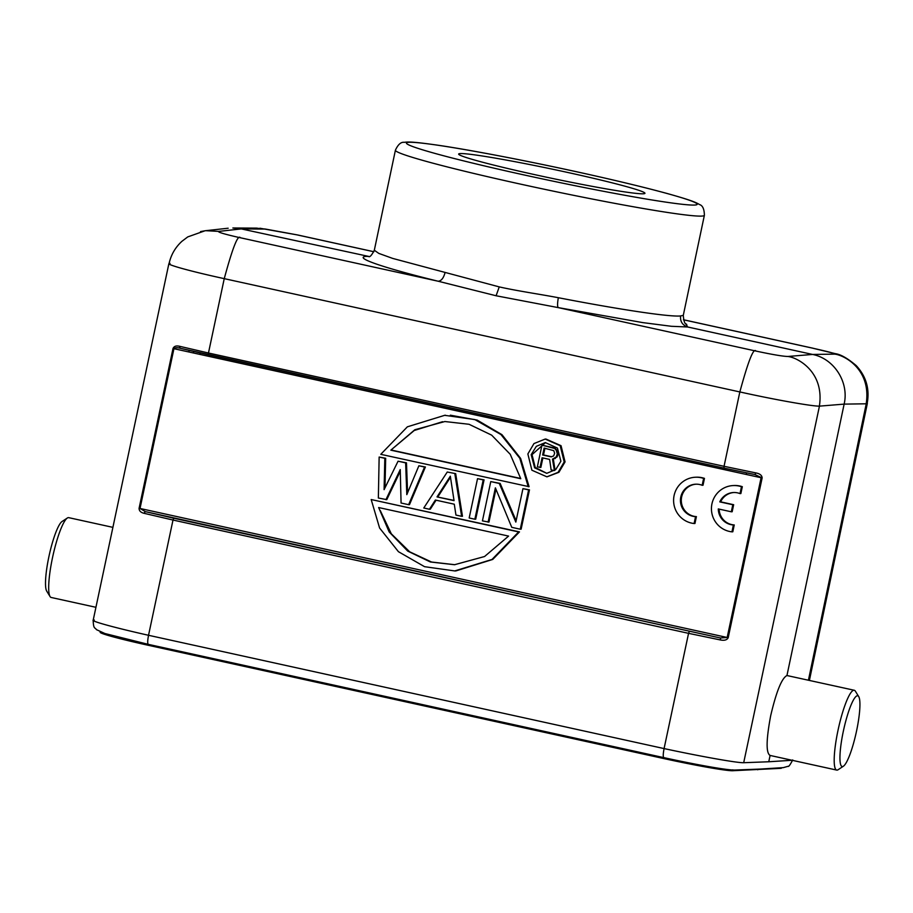<?xml version="1.0" encoding="UTF-8"?>
<svg xmlns="http://www.w3.org/2000/svg" width="913" height="913" viewBox="0 0 913 913"><rect width="100%" height="100%" fill="white"/><g stroke="black" fill="none" stroke-linecap="round" stroke-linejoin="round"><path stroke-width="1.37" d="M369.069 256.542L368.704 256.587C369.868 257.306 371.739 255.195 374.33 250.253L378.804 253.403L392.727 258.425L499.24 286.899C516.929 290.905 540.062 294.226 558.357 297.718C619.048 309.461 669.64 317.119 680.596 315.944C680.094 321.49 682.433 325.165 687.615 326.991L686.085 323.91M680.596 315.944L683.255 315.35M558.357 297.729C557.364 303.162 557.318 306.448 558.208 307.613L642.718 322.597L671.432 326.295L687.615 326.98L812.581 354.449C834.197 358.661 849.273 382.387 844.137 404.117L786.949 675.529C781.768 678.119 776.347 691.529 770.675 715.758C766.133 739.998 765.95 753.214 770.115 755.405M444.996 272.816C443.513 278.203 441.23 280.999 438.16 281.227L496.101 295.766L558.22 307.613L755.975 351.071C772.432 354.586 783.069 356.39 787.885 356.469L812.581 354.449L834.676 354.13C843.726 354.974 871.595 369 866.186 403.786L867.179 403.432C869.838 389.041 866.197 376.453 856.291 365.668C847.743 358.41 840.793 354.415 835.429 353.685L812.924 348.241C828.787 351.779 836.046 353.742 834.676 354.13M579.104 172.317L580.428 172.603A148.591 7.076 11.9 0 1 694.496 205.06A148.591 7.076 11.9 0 1 524.507 175.034L523.183 174.748A148.591 7.076 11.9 0 1 409.115 142.291A148.591 7.076 11.9 0 1 579.104 172.317M569.29 172.808A95.192 4.531 -168.1 0 1 644.795 193.499A95.192 4.531 -168.1 0 1 534.31 174.554A95.192 4.531 -168.1 0 1 458.714 154.286A95.192 4.531 -168.1 0 1 569.29 172.808M781.631 767.73L781.574 768.05A60.372 2.876 -168.1 0 1 780.615 768.347L732.683 770.732A60.372 2.876 -168.1 0 1 663.671 758.532L148.123 645.251A60.372 2.876 -168.1 0 1 100.145 632.253L100.236 631.853M757.87 769.168L757.744 769.785M179.45 346.255L208.461 353.011L208.415 354.826L180.169 348.252L179.45 346.255C176.186 345.502 174.041 346.244 173.014 348.492L139.096 508.267C139.061 510.766 140.648 512.433 143.877 513.266L173.002 520.045L173.721 518.219L145.372 511.634L143.877 513.266M170.023 263.435C163.13 263.663 188.729 270.944 224.256 278.648C232.61 247.754 237.985 234.139 240.381 237.791C224.53 234.196 217.317 232.073 218.732 231.4L205.608 230.681L200.54 231.582M94.267 620.007C86.986 620.098 112.847 627.299 148.534 635.288L173.002 520.045L688.562 633.337L664.082 748.58C699.529 756.215 737.419 763.028 743.696 762.709L819.44 406.137L844.137 404.117L866.243 403.797L808.427 680.196M173.721 518.23L720.38 637.982L145.372 511.634L140.02 508.473L173.938 348.698L173.014 348.492M546.978 476.826L558.904 472.318L565.056 461.898L561.05 445.692L545.974 439.05M528.228 486.72L519.817 458.258L500.975 434.565L474.84 419.569L444.677 415.324L407.381 426.816L380.778 454.32L529.084 486.686L520.615 458.406L501.967 434.679L477.179 420.106L450.36 415.187M456.123 570.853L492.735 559.441L519.486 531.891L371.18 499.537L379.591 528.011L398.433 551.692L424.568 566.688L454.731 570.933L492.039 559.441L518.63 531.937L371.18 499.537M424.556 467.034L425.401 466.988L409.492 504.638L408.636 504.672L424.556 467.034L418.873 465.778L406.81 494.641L405.634 462.868L398.057 461.213L384.099 489.653L384.818 458.303L379.146 457.048L378.359 498.019L386.781 499.639L400.293 471.234M384.989 487.839L385.674 458.258L379.146 457.048M407.586 492.769L406.479 462.834L398.057 461.213M425.401 466.988L418.873 465.778M455.678 473.642L447.256 472.021L423.769 508.005L429.452 509.249L435.364 500.039L454.286 504.204L455.941 515.069L461.613 516.313L462.469 516.279L455.678 473.642L447.256 472.021M436.083 500.198L430.297 509.203L429.452 509.249M484.061 479.873L477.533 478.674L483.205 479.918L474.863 519.223L475.707 519.189L484.061 479.873L483.205 479.918M528.616 489.893L529.472 489.859L521.129 529.163L520.273 529.209L528.616 489.893L522.944 488.649L515.834 522.099L499.285 483.456L490.772 481.585L482.429 520.889L488.957 522.099L495.942 489.197M516.13 520.741L500.141 483.411L490.772 481.585M529.472 489.859L522.944 488.649M208.404 354.826L723.952 468.107L180.169 348.252C177.236 347.408 175.159 347.556 173.938 348.698L761.1 477.727L727.17 637.502L720.38 637.982L720.494 639.979C724.477 640.732 727.045 639.979 728.197 637.708L139.096 508.267M754.948 474.555L762.138 477.944C761.99 475.353 759.901 473.676 755.85 472.911L724.043 466.303L723.998 468.129L754.948 474.555M720.494 639.979L688.562 633.337L689.281 631.522M755.975 351.083C753.613 347.442 748.238 361.057 739.85 391.939C775.171 399.814 812.764 406.411 819.383 406.125C824.701 371.397 796.946 357.325 787.885 356.481M369.035 256.496L241.294 228.912L232.861 227.999M255.697 228.113L265.478 229.06M373.885 251.726L297.627 234.961L265.535 229.072L241.294 228.912L218.732 231.4M770.104 755.45L768.769 761.762L792.05 760.278M858.722 696.608A36.223 6.437 102.4 0 0 843.281 731.484A36.223 6.437 102.4 0 0 843.429 766.201A36.223 6.437 102.4 0 0 856.588 730.822A36.223 6.437 102.4 0 0 858.722 696.608L855.378 691.198A40.868 7.258 102.4 0 0 854.248 690.262L786.949 675.529M854.248 690.262A40.868 7.258 102.4 0 0 837.963 730.548A40.868 7.258 102.4 0 0 836.707 770.081A40.868 7.258 102.4 0 0 838.134 769.716L843.429 766.201M754.948 474.566L755.838 472.911M369.114 256.473L366.261 256.37C353.08 257.398 382.992 267.692 438.16 281.238M95.933 607.305L51.196 597.479A40.868 7.258 -77.6 0 1 50.055 596.543A40.868 7.258 -77.6 0 1 52.452 557.946A40.868 7.258 -77.6 0 1 67.311 518.036A40.868 7.258 -77.6 0 1 68.737 517.66L112.904 527.36M50.055 596.543L46.723 591.133A36.223 6.437 -77.6 0 1 48.846 556.919A36.223 6.437 -77.6 0 1 62.004 521.54L67.311 518.036M527.862 453.955L531.891 470.218L546.91 476.826L558.094 472.341L564.2 461.944L560.171 445.692L545.152 439.073L533.968 443.57L527.862 453.955M560.89 461.213L557.444 448.078L545.312 442.577L536.319 446.343L531.172 454.685L534.619 467.833L546.75 473.333L555.743 469.556L560.89 461.213M546.807 473.322L535.223 467.467L532.028 454.64L545.518 442.588M554.408 470.572L552.491 459.091L556.188 457.002L557.318 453.875L556.222 450.246L554.739 448.477L541.945 445.179L537.346 466.874L540.861 467.422L542.87 457.938M552.616 447.518L541.945 445.179M553.472 447.484L557.078 450.2L558.174 453.829L557.044 456.957L553.335 459.045L555.024 470.138M552.491 459.091L553.335 459.045M554.465 458.554L555.309 458.509M556.188 457.002L557.044 456.957M556.93 455.713L557.775 455.678M557.318 453.875L558.174 453.829M557.17 452.392L558.026 452.346M556.222 450.246L557.078 450.2M554.739 448.477L555.595 448.431M540.005 467.456L542.071 457.767L549.626 459.422L551.121 469.898L554.237 470.583M553.62 455.952L551.098 456.854L542.653 454.994L544.125 448.078L553.803 450.68L554.648 453.282L553.62 455.952M544.935 448.249L543.509 454.959L551.783 456.774M543.509 454.959L542.653 454.994M390.821 450.166L520.775 478.72L510.23 454.297L491.662 435.147L469.054 424.283L444.871 421.532L414.844 429.738L390.821 450.166L414.217 430.502L442.543 421.715M391.677 450.12L520.718 478.48M519.486 531.891L518.63 531.937M508.587 536.091L378.644 507.537L389.178 531.971L407.746 551.11L430.365 561.974L454.537 564.725L484.563 556.519L508.587 536.091M454.868 564.713L431.552 562.031L409.652 551.794L391.323 533.808L380.242 510.527M405.634 462.868L406.479 462.834M384.818 458.303L385.674 458.258M385.925 499.685L400.248 469.567L401.069 503.017L408.636 504.672M461.613 516.313L454.822 473.687M437.019 496.912L454.046 500.644L450.326 476.198L437.019 496.912L454.012 500.415M450.486 477.237L437.875 496.866M477.533 478.674L469.179 517.979L474.863 519.223M499.285 483.456L500.141 483.411M520.273 529.209L511.759 527.337L495.382 487.85L488.101 522.133M694.108 523.526L695.546 516.667A16.251 15.978 87.1 0 1 680.436 500.381A16.251 15.978 87.1 0 1 702.165 485.282L703.615 478.412A23.213 22.825 -92.9 0 0 673.6 499.81A23.213 22.825 -92.9 0 0 694.108 523.526L694.953 523.491L696.402 516.621A16.251 15.978 87.1 0 1 681.292 500.552A16.251 15.978 87.1 0 1 696.037 484.187M702.165 485.282L703.021 485.237L704.459 478.378A23.213 22.825 -92.9 0 0 696.117 477.202L695.261 477.248M703.615 478.412L704.459 478.378M695.546 516.667L696.402 516.621M731.952 531.845L733.401 524.975A16.251 15.978 87.1 0 1 718.291 508.929L731.324 511.794L732.808 504.741L719.775 501.876A16.251 15.978 87.1 0 1 740.009 493.602L741.459 486.732A23.213 22.825 -92.9 0 0 711.444 508.119A23.213 22.825 -92.9 0 0 731.952 531.845L732.808 531.8L734.246 524.941A16.251 15.978 87.1 0 1 719.147 509.123M740.009 493.602L740.865 493.556L742.315 486.686A23.213 22.825 -92.9 0 0 733.961 485.522L733.105 485.568M731.324 511.794L732.169 511.759L733.653 504.706L720.631 501.842A16.251 15.978 87.1 0 1 733.881 492.506M733.401 524.975L734.246 524.941M741.459 486.732L742.315 486.686M719.775 501.876L720.631 501.842M732.808 504.741L733.653 504.706M520.889 184.198A157.881 7.521 11.9 0 0 704.38 215.308C704.288 209.009 702.633 205.414 699.404 204.512C695.535 202.058 689.475 199.787 667.951 193.716C645.343 187.53 616.195 180.489 580.508 172.614C528.022 161.03 470.617 149.994 437.453 145.144C415.301 142.017 408.841 141.641 404.311 142.325C401.001 141.846 398.034 144.471 395.409 150.2A157.881 7.521 11.9 0 0 519.474 183.89A157.881 7.521 11.9 0 0 520.889 184.198M496.101 295.766L499.24 286.899M199.901 354.404L200.221 353M252.216 364.447L251.92 365.839M193.727 351.505L193.408 352.977M224.644 359.848L224.94 358.455M253.415 364.709L253.095 366.09M732.683 770.732L732.865 769.83M148.123 645.251L148.317 644.338C147.438 643.733 147.507 640.709 148.545 635.288L664.082 748.58C663.055 754.001 662.975 757.014 663.854 757.619L663.671 758.532M208.461 353.011L224.244 278.648L739.838 391.939L724.043 466.303L208.461 353.011M728.197 637.708L762.138 477.944M438.16 281.227L240.393 237.768M297.33 234.938L373.874 251.748M683.438 319.778L812.924 348.23M768.769 761.762L743.696 762.709M304.006 375.825L303.687 377.217M298.06 375.973L298.38 374.592M257.603 365.634L257.318 367.026M310.397 378.69L310.694 377.297M686.724 324.377C684.921 324.412 683.78 321.399 683.289 315.362L704.38 215.308M374.319 250.242L395.409 150.2M746.206 474.452L746.514 472.888M253.654 366.216L253.974 364.835M189.174 350.432L188.82 351.973M168.871 263.709L93.172 620.304C93.48 629.548 94.952 627.185 96.436 629.639L104.892 633.519L148.237 644.338L663.774 757.619C695.683 764.615 728.243 770.504 735.125 770.024M205.003 230.784L187.747 236.912L181.927 241.306C175.25 247.434 170.959 254.91 169.031 263.754M205.608 230.704L228.17 228.216M257.124 228.124L232.883 227.976M259.977 228.239L297.57 234.961M813.221 348.264L683.426 319.733M867.35 403.409L809.409 680.413M792.724 759.936C790.133 764.889 788.592 767 788.079 766.292L783.331 767.628M760.426 769.066L783.297 767.628M836.707 770.081L769.75 755.371M760.198 769.077L735.136 770.036M754.971 474.566L723.986 468.129M545.94 439.039L545.095 439.073M444.677 415.289L445.441 415.244M454.742 570.967L455.678 570.922M247.708 363.454L247.389 364.846"/></g></svg>
